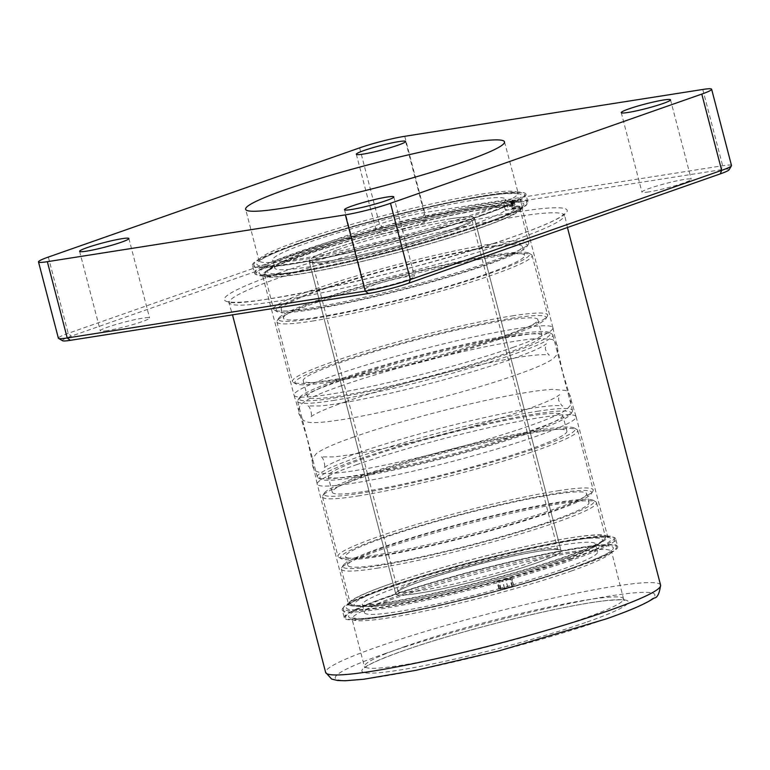 <?xml version="1.0" encoding="UTF-8"?>
<svg xmlns="http://www.w3.org/2000/svg" width="770" height="770" viewBox="0 0 770 770"><rect width="100%" height="100%" fill="white"/><g stroke="black" fill="none" stroke-linecap="round" stroke-linejoin="round"><path stroke-width="0.58" stroke-dasharray="3.85 2.89" d="M357.116 464.483A133.759 12.127 -14.6 0 0 317.202 484.041A133.759 12.127 -14.6 0 0 317.211 484.128A133.759 12.127 -14.6 0 0 397.214 474.753A133.759 12.127 -14.6 0 0 536.19 436.34A133.759 12.127 -14.6 0 0 576.095 416.695A133.759 12.127 -14.6 0 0 576.066 416.608A133.759 12.127 -14.6 0 0 495.668 426.166A133.759 12.127 -14.6 0 0 357.116 464.483M383.855 233.551A25.458 2.31 165.4 0 1 377.021 233.724A25.458 2.31 165.4 0 1 392.209 227.545A25.458 2.31 165.4 0 1 419.458 221.067A25.458 2.31 165.4 0 1 426.301 220.894A25.458 2.31 165.4 0 1 411.113 227.073A25.458 2.31 165.4 0 1 383.855 233.551M107.136 330.628A25.458 2.31 165.4 0 1 100.302 330.802A25.458 2.31 165.4 0 1 115.481 324.622A25.458 2.31 165.4 0 1 142.739 318.145A25.458 2.31 165.4 0 1 149.573 317.972A25.458 2.31 165.4 0 1 134.384 324.141A25.458 2.31 165.4 0 1 107.136 330.628M372.064 288.991A25.458 2.31 165.4 0 1 365.23 289.164A25.458 2.31 165.4 0 1 380.409 282.985A25.458 2.31 165.4 0 1 407.667 276.507A25.458 2.31 165.4 0 1 414.501 276.334A25.458 2.31 165.4 0 1 399.312 282.513A25.458 2.31 165.4 0 1 372.064 288.991M648.783 191.923A25.458 2.31 165.4 0 1 641.949 192.086A25.458 2.31 165.4 0 1 657.137 185.917A25.458 2.31 165.4 0 1 684.386 179.429A25.458 2.31 165.4 0 1 691.229 179.256A25.458 2.31 165.4 0 1 676.041 185.435A25.458 2.31 165.4 0 1 648.783 191.923M295.488 244.456A139.957 12.686 165.4 0 1 440.902 204.262A139.957 12.686 165.4 0 1 524.611 194.454A139.957 12.686 165.4 0 1 482.857 215.003A139.957 12.686 165.4 0 1 337.443 255.197A139.957 12.686 165.4 0 1 253.734 265.005A139.957 12.686 165.4 0 1 295.488 244.456M297.807 253.349A139.957 12.686 165.4 0 1 443.222 213.165A139.957 12.686 165.4 0 1 526.93 203.347A139.957 12.686 165.4 0 1 485.177 223.906A139.957 12.686 165.4 0 1 339.762 264.1A139.957 12.686 165.4 0 1 256.054 273.908A139.957 12.686 165.4 0 1 297.807 253.349M574.69 567.529A139.957 12.686 165.4 0 1 429.265 607.722A139.957 12.686 165.4 0 1 345.557 617.53A139.957 12.686 165.4 0 1 387.31 596.981A139.957 12.686 165.4 0 1 532.725 556.787A139.957 12.686 165.4 0 1 616.433 546.97A139.957 12.686 165.4 0 1 574.69 567.529M572.37 558.635A139.957 12.686 165.4 0 1 426.946 598.819A139.957 12.686 165.4 0 1 343.237 608.637A139.957 12.686 165.4 0 1 384.99 588.078A139.957 12.686 165.4 0 1 530.415 547.884A139.957 12.686 165.4 0 1 614.123 538.076A139.957 12.686 165.4 0 1 572.37 558.635M513.022 347.376A133.759 12.127 -14.6 0 0 552.937 327.818A133.759 12.127 -14.6 0 0 552.918 327.731A133.759 12.127 -14.6 0 0 472.924 337.106A133.759 12.127 -14.6 0 0 333.949 375.519A133.759 12.127 -14.6 0 0 294.044 395.164A133.759 12.127 -14.6 0 0 294.063 395.251A133.759 12.127 -14.6 0 0 374.461 385.693A133.759 12.127 -14.6 0 0 513.022 347.376M62.572 340.735A29.684 2.685 165.4 0 1 71.244 336.172L382.526 226.967A29.684 2.685 165.4 0 1 423.154 216.572L721.163 169.727A29.684 2.685 165.4 0 1 729.075 169.795M731.5 165.521A32.975 2.993 -14.6 0 0 722.645 165.743L424.626 212.578A32.975 2.993 -14.6 0 0 379.494 224.137L68.203 333.343A32.975 2.993 -14.6 0 0 58.366 338.184M511.309 318.347A129.803 11.762 165.4 0 1 545.911 318.636A129.803 11.762 165.4 0 1 463.405 350.543A129.803 11.762 165.4 0 1 329.791 382.026A129.803 11.762 165.4 0 1 295.728 383.807A129.803 11.762 165.4 0 1 367.126 352.978A129.803 11.762 165.4 0 1 511.309 318.347M512.223 315.873A131.853 11.954 165.4 0 1 547.624 314.978A131.853 11.954 165.4 0 1 547.374 316.172A131.853 11.954 165.4 0 1 463.559 348.579A131.853 11.954 165.4 0 1 327.847 380.553A131.853 11.954 165.4 0 1 293.245 382.363A131.853 11.954 165.4 0 1 292.446 381.448A131.853 11.954 165.4 0 1 371.082 349.455A131.853 11.954 165.4 0 1 512.223 315.873M505.312 320.445A121.227 10.992 -14.6 0 0 375.539 351.322A121.227 10.992 -14.6 0 0 303.236 380.746A121.227 10.992 -14.6 0 0 335.787 379.918A121.227 10.992 -14.6 0 0 465.552 349.041A121.227 10.992 -14.6 0 0 537.864 319.627A121.227 10.992 -14.6 0 0 505.312 320.445M509.48 336.471A121.227 10.992 -14.6 0 0 379.716 367.338A121.227 10.992 -14.6 0 0 307.403 396.762A121.227 10.992 -14.6 0 0 339.955 395.934A121.227 10.992 -14.6 0 0 469.729 365.067A121.227 10.992 -14.6 0 0 542.032 335.643A121.227 10.992 -14.6 0 0 509.48 336.471M333.959 398.042A129.803 11.762 -14.6 0 0 478.141 363.411A129.803 11.762 -14.6 0 0 549.539 332.582A129.803 11.762 -14.6 0 0 515.476 334.363A129.803 11.762 -14.6 0 0 381.862 365.837A129.803 11.762 -14.6 0 0 299.357 397.753A129.803 11.762 -14.6 0 0 333.959 398.042M333.044 400.516A131.853 11.954 -14.6 0 0 474.185 366.934A131.853 11.954 -14.6 0 0 552.822 334.94A131.853 11.954 -14.6 0 0 552.023 334.026A131.853 11.954 -14.6 0 0 517.421 335.836A131.853 11.954 -14.6 0 0 381.708 367.81A131.853 11.954 -14.6 0 0 297.894 400.217A131.853 11.954 -14.6 0 0 297.644 401.411A131.853 11.954 -14.6 0 0 333.044 400.516M537.094 411.344A131.853 11.954 165.4 0 1 572.495 410.449A131.853 11.954 165.4 0 1 572.235 411.642A131.853 11.954 165.4 0 1 488.43 444.049A131.853 11.954 165.4 0 1 352.718 476.024A131.853 11.954 165.4 0 1 318.116 477.833A131.853 11.954 165.4 0 1 317.307 476.919A131.853 11.954 165.4 0 1 395.953 444.925A131.853 11.954 165.4 0 1 537.094 411.344M358.83 493.512A129.803 11.762 -14.6 0 0 503.012 458.882A129.803 11.762 -14.6 0 0 574.41 428.053A129.803 11.762 -14.6 0 0 540.347 429.833A129.803 11.762 -14.6 0 0 406.733 461.317A129.803 11.762 -14.6 0 0 324.228 493.224A129.803 11.762 -14.6 0 0 358.83 493.512M357.915 495.986A131.853 11.954 -14.6 0 0 499.047 462.404A131.853 11.954 -14.6 0 0 577.693 430.411A131.853 11.954 -14.6 0 0 576.894 429.496A131.853 11.954 -14.6 0 0 542.292 431.306A131.853 11.954 -14.6 0 0 406.57 463.28A131.853 11.954 -14.6 0 0 322.765 495.688A131.853 11.954 -14.6 0 0 322.514 496.881A131.853 11.954 -14.6 0 0 357.915 495.986M364.826 491.404A121.227 10.992 -14.6 0 0 494.59 460.537A121.227 10.992 -14.6 0 0 566.903 431.113A121.227 10.992 -14.6 0 0 534.351 431.941A121.227 10.992 -14.6 0 0 404.587 462.808A121.227 10.992 -14.6 0 0 332.274 492.232A121.227 10.992 -14.6 0 0 364.826 491.404M360.658 475.388A121.227 10.992 -14.6 0 0 490.423 444.521A121.227 10.992 -14.6 0 0 562.726 415.097A121.227 10.992 -14.6 0 0 530.184 415.925A121.227 10.992 -14.6 0 0 400.41 446.793A121.227 10.992 -14.6 0 0 328.107 476.216A121.227 10.992 -14.6 0 0 360.658 475.388M536.18 413.817A129.803 11.762 165.4 0 1 570.782 414.106A129.803 11.762 165.4 0 1 488.267 446.013A129.803 11.762 165.4 0 1 354.652 477.496A129.803 11.762 165.4 0 1 320.599 479.277A129.803 11.762 165.4 0 1 391.988 448.448A129.803 11.762 165.4 0 1 536.18 413.817M312.351 321.061A131.853 11.954 -14.6 0 0 453.482 287.48A131.853 11.954 -14.6 0 0 532.128 255.486A131.853 11.954 -14.6 0 0 531.329 254.572A131.853 11.954 -14.6 0 0 496.727 256.381A131.853 11.954 -14.6 0 0 361.005 288.355A131.853 11.954 -14.6 0 0 277.2 320.763A131.853 11.954 -14.6 0 0 276.95 321.956A131.853 11.954 -14.6 0 0 312.351 321.061M557.788 490.798A131.853 11.954 165.4 0 1 593.189 489.903A131.853 11.954 165.4 0 1 592.938 491.096A131.853 11.954 165.4 0 1 509.124 523.504A131.853 11.954 165.4 0 1 373.411 555.478A131.853 11.954 165.4 0 1 338.81 557.288A131.853 11.954 165.4 0 1 338.011 556.373A131.853 11.954 165.4 0 1 416.647 524.38A131.853 11.954 165.4 0 1 557.788 490.798M313.265 318.588A129.803 11.762 -14.6 0 0 457.447 283.957A129.803 11.762 -14.6 0 0 528.846 253.128A129.803 11.762 -14.6 0 0 494.783 254.908A129.803 11.762 -14.6 0 0 361.168 286.382A129.803 11.762 -14.6 0 0 278.663 318.299A129.803 11.762 -14.6 0 0 313.265 318.588M488.834 247.353A124.586 11.29 -14.6 0 0 355.471 279.077A124.586 11.29 -14.6 0 0 281.156 309.319A124.586 11.29 -14.6 0 0 314.612 308.472A124.586 11.29 -14.6 0 0 447.976 276.738A124.586 11.29 -14.6 0 0 522.291 246.506A124.586 11.29 -14.6 0 0 488.834 247.353M491.135 256.189A124.586 11.29 -14.6 0 0 357.771 287.913A124.586 11.29 -14.6 0 0 283.456 318.154A124.586 11.29 -14.6 0 0 316.913 317.307A124.586 11.29 -14.6 0 0 450.277 285.574A124.586 11.29 -14.6 0 0 524.591 255.342A124.586 11.29 -14.6 0 0 491.135 256.189M492.482 246.073A129.803 11.762 165.4 0 1 527.084 246.362A129.803 11.762 165.4 0 1 444.579 278.268A129.803 11.762 165.4 0 1 310.964 309.752A129.803 11.762 165.4 0 1 276.902 311.532A129.803 11.762 165.4 0 1 348.3 280.704A129.803 11.762 165.4 0 1 492.482 246.073M493.397 243.599A131.853 11.954 165.4 0 1 528.798 242.704A131.853 11.954 165.4 0 1 528.547 243.898A131.853 11.954 165.4 0 1 444.742 276.305A131.853 11.954 165.4 0 1 309.02 308.279A131.853 11.954 165.4 0 1 274.418 310.089A131.853 11.954 165.4 0 1 273.619 309.174A131.853 11.954 165.4 0 1 352.265 277.181A131.853 11.954 165.4 0 1 493.397 243.599M556.874 493.272A129.803 11.762 165.4 0 1 591.476 493.56A129.803 11.762 165.4 0 1 508.97 525.467A129.803 11.762 165.4 0 1 375.356 556.951A129.803 11.762 165.4 0 1 341.293 558.731A129.803 11.762 165.4 0 1 412.691 527.902A129.803 11.762 165.4 0 1 556.874 493.272M381.304 564.506A124.586 11.29 -14.6 0 0 514.668 532.773A124.586 11.29 -14.6 0 0 588.983 502.541A124.586 11.29 -14.6 0 0 555.526 503.387A124.586 11.29 -14.6 0 0 422.162 535.112A124.586 11.29 -14.6 0 0 347.847 565.353A124.586 11.29 -14.6 0 0 381.304 564.506M378.994 555.671A124.586 11.29 -14.6 0 0 512.368 523.937A124.586 11.29 -14.6 0 0 586.682 493.705A124.586 11.29 -14.6 0 0 553.226 494.552A124.586 11.29 -14.6 0 0 419.862 526.276A124.586 11.29 -14.6 0 0 345.547 556.518A124.586 11.29 -14.6 0 0 378.994 555.671M377.656 565.786A129.803 11.762 -14.6 0 0 521.839 531.156A129.803 11.762 -14.6 0 0 593.237 500.327A129.803 11.762 -14.6 0 0 559.174 502.107A129.803 11.762 -14.6 0 0 425.56 533.581A129.803 11.762 -14.6 0 0 343.054 565.498A129.803 11.762 -14.6 0 0 377.656 565.786M376.742 568.26A131.853 11.954 -14.6 0 0 517.873 534.678A131.853 11.954 -14.6 0 0 596.519 502.685A131.853 11.954 -14.6 0 0 595.72 501.771A131.853 11.954 -14.6 0 0 561.118 503.58A131.853 11.954 -14.6 0 0 425.396 535.554A131.853 11.954 -14.6 0 0 341.591 567.962A131.853 11.954 -14.6 0 0 341.331 569.155A131.853 11.954 -14.6 0 0 376.742 568.26M480.519 227.708A131.853 11.954 165.4 0 1 300.069 273.918A131.853 11.954 165.4 0 1 264.668 274.813A131.853 11.954 165.4 0 1 264.668 274.216A131.853 11.954 165.4 0 1 303.996 255.447A131.853 11.954 165.4 0 1 484.445 209.238A131.853 11.954 165.4 0 1 519.558 207.823A131.853 11.954 165.4 0 1 519.846 208.343A131.853 11.954 165.4 0 1 480.519 227.708M385.693 602.621A131.853 11.954 -14.6 0 0 566.143 556.412A131.853 11.954 -14.6 0 0 605.47 537.643A131.853 11.954 -14.6 0 0 605.47 537.046A131.853 11.954 -14.6 0 0 570.069 537.941A131.853 11.954 -14.6 0 0 389.62 584.151A131.853 11.954 -14.6 0 0 350.283 603.516A131.853 11.954 -14.6 0 0 350.581 604.036A131.853 11.954 -14.6 0 0 385.693 602.621M418.688 593.256A85.412 7.738 165.4 0 1 395.751 593.834A85.412 7.738 165.4 0 1 446.696 573.111A85.412 7.738 165.4 0 1 538.124 551.359A85.412 7.738 165.4 0 1 561.06 550.771A85.412 7.738 165.4 0 1 510.115 571.504A85.412 7.738 165.4 0 1 418.688 593.256A85.412 7.738 165.4 0 1 395.742 593.805A85.412 7.738 165.4 0 1 415.887 583.179A85.412 7.738 165.4 0 1 421.219 581.254A85.412 7.738 165.4 0 1 538.115 551.32A85.412 7.738 165.4 0 1 538.278 551.291A85.412 7.738 165.4 0 1 561.051 550.743A85.412 7.738 165.4 0 1 535.574 563.284A85.412 7.738 165.4 0 1 418.678 593.218M451.451 218.603A85.412 7.738 -14.6 0 0 360.023 240.356A85.412 7.738 -14.6 0 0 309.078 261.078A85.412 7.738 -14.6 0 0 332.005 260.501A85.412 7.738 -14.6 0 0 423.442 238.748A85.412 7.738 -14.6 0 0 474.387 218.026A85.412 7.738 -14.6 0 0 451.451 218.603M336.962 250.096A82.544 7.479 -14.6 0 0 312.331 262.214A82.544 7.479 -14.6 0 0 312.553 262.58A82.544 7.479 -14.6 0 0 334.498 261.656A82.544 7.479 -14.6 0 0 447.476 232.723A82.544 7.479 -14.6 0 0 472.077 221.028A82.544 7.479 -14.6 0 0 472.097 220.605A82.544 7.479 -14.6 0 0 449.93 221.163A82.544 7.479 -14.6 0 0 336.962 250.096M332.014 260.539A85.412 7.738 165.4 0 1 331.851 260.558A85.412 7.738 165.4 0 1 309.088 261.117A85.412 7.738 165.4 0 1 334.565 248.575A85.412 7.738 165.4 0 1 451.461 218.632A85.412 7.738 165.4 0 1 474.397 218.054A85.412 7.738 165.4 0 1 454.252 228.68A85.412 7.738 165.4 0 1 448.91 230.596A85.412 7.738 165.4 0 1 332.014 260.539M422.663 579.136A82.544 7.479 -14.6 0 0 398.061 590.831A82.544 7.479 -14.6 0 0 398.042 591.254A82.544 7.479 -14.6 0 0 420.208 590.696A82.544 7.479 -14.6 0 0 533.177 561.763A82.544 7.479 -14.6 0 0 557.807 549.645A82.544 7.479 -14.6 0 0 557.586 549.279A82.544 7.479 -14.6 0 0 535.641 550.203A82.544 7.479 -14.6 0 0 422.663 579.136M520.279 199.642L522.339 207.525A141.276 12.801 165.4 0 1 292.446 272.262A141.276 12.801 165.4 0 1 254.514 273.225L252.454 265.342A141.276 12.801 165.4 0 0 290.386 264.38A141.276 12.801 165.4 0 0 520.279 199.642L503.368 202.51L505.428 210.393A120.438 10.915 165.4 0 1 423.51 240.115A120.438 10.915 165.4 0 1 307.018 267.151A120.438 10.915 165.4 0 1 274.678 267.97A120.438 10.915 165.4 0 1 346.51 238.738A120.438 10.915 165.4 0 1 475.436 208.073A120.438 10.915 165.4 0 1 507.776 207.255A120.438 10.915 165.4 0 1 505.553 210.297L522.522 207.419A141.276 12.801 165.4 0 0 527.941 202L525.891 194.117A141.276 12.801 165.4 0 1 520.462 199.536L522.522 207.419M503.368 202.51A120.438 10.915 165.4 0 1 421.459 232.232A120.438 10.915 165.4 0 1 304.968 259.269A120.438 10.915 165.4 0 1 272.628 260.087A120.438 10.915 165.4 0 1 344.459 230.865A120.438 10.915 165.4 0 1 473.377 200.19A120.438 10.915 165.4 0 1 505.717 199.372A120.438 10.915 165.4 0 1 503.493 202.423L520.462 199.536M522.339 207.525L505.428 210.393M254.514 273.225A141.276 12.801 165.4 0 1 338.781 238.941A141.276 12.801 165.4 0 1 490.009 202.962A141.276 12.801 165.4 0 1 527.941 202M252.454 265.342A141.276 12.801 165.4 0 1 336.721 231.058A141.276 12.801 165.4 0 1 487.959 195.08A141.276 12.801 165.4 0 1 525.891 194.117M503.493 202.423L505.553 210.297M514.129 586.538L512.079 578.655A141.276 12.801 -14.6 0 0 615.663 538.759L617.713 546.642A141.276 12.801 -14.6 0 1 514.129 586.538L512.531 586.317L501.809 588.8L499.441 588.626L497.391 580.744A120.438 10.915 -14.6 0 0 595.489 544.015A120.438 10.915 -14.6 0 0 563.149 544.833A120.438 10.915 -14.6 0 0 434.232 575.498A120.438 10.915 -14.6 0 0 362.4 604.729A120.438 10.915 -14.6 0 0 394.731 603.911A120.438 10.915 -14.6 0 0 496.756 580.917L499.297 581.081L509.856 578.607L511.453 578.828A141.276 12.801 -14.6 0 1 380.159 609.022A141.276 12.801 -14.6 0 1 342.226 609.984L344.286 617.867A141.276 12.801 -14.6 0 0 382.218 616.905A141.276 12.801 -14.6 0 0 513.503 586.711L511.453 578.828M499.441 588.626A120.438 10.915 -14.6 0 0 597.549 551.898A120.438 10.915 -14.6 0 0 565.209 552.716A120.438 10.915 -14.6 0 0 436.282 583.381A120.438 10.915 -14.6 0 0 364.451 612.612A120.438 10.915 -14.6 0 0 396.791 611.794A120.438 10.915 -14.6 0 0 498.806 588.8L501.347 588.963L511.906 586.49L513.503 586.711M512.079 578.655L510.472 578.434L499.759 580.917L497.391 580.744M615.663 538.759A141.276 12.801 -14.6 0 0 577.731 539.722A141.276 12.801 -14.6 0 0 426.493 575.7A141.276 12.801 -14.6 0 0 342.226 609.984M617.713 546.642A141.276 12.801 -14.6 0 0 579.781 547.605A141.276 12.801 -14.6 0 0 428.553 583.583A141.276 12.801 -14.6 0 0 344.286 617.867M498.806 588.8L496.756 580.917M299.963 253.012A136.723 12.387 165.4 0 1 487.092 205.09A136.723 12.387 165.4 0 1 483.011 224.243A136.723 12.387 165.4 0 1 295.892 272.166A136.723 12.387 165.4 0 1 299.963 253.012M481.77 227.419A133.759 12.127 -14.6 0 0 521.675 207.775A133.759 12.127 -14.6 0 0 441.672 217.15A133.759 12.127 -14.6 0 0 302.697 255.563A133.759 12.127 -14.6 0 0 262.791 275.208A133.759 12.127 -14.6 0 0 342.794 265.833A133.759 12.127 -14.6 0 0 481.77 227.419M480.701 215.35A136.723 12.387 -14.6 0 0 484.773 196.196A136.723 12.387 -14.6 0 0 297.644 244.119A136.723 12.387 -14.6 0 0 293.572 263.263A136.723 12.387 -14.6 0 0 480.701 215.35M298.885 240.943A133.759 12.127 165.4 0 1 437.87 202.529A133.759 12.127 165.4 0 1 517.863 193.155A133.759 12.127 165.4 0 1 477.968 212.799A133.759 12.127 165.4 0 1 338.993 251.213A133.759 12.127 165.4 0 1 258.989 260.587A133.759 12.127 165.4 0 1 298.885 240.943M277.171 273.668A177.158 16.055 -14.6 0 0 271.897 298.481A177.158 16.055 -14.6 0 0 514.35 236.39A177.158 16.055 -14.6 0 0 519.635 211.577A177.158 16.055 -14.6 0 0 277.171 273.668M512.637 240.76A173.067 15.689 165.4 0 1 332.823 290.463A173.067 15.689 165.4 0 1 229.306 302.591A173.067 15.689 165.4 0 1 280.935 277.181A173.067 15.689 165.4 0 1 460.758 227.477A173.067 15.689 165.4 0 1 564.266 215.34A173.067 15.689 165.4 0 1 512.637 240.76M660.593 585.152A173.067 15.689 -14.6 0 0 557.085 597.289A173.067 15.689 -14.6 0 0 377.262 646.993A173.067 15.689 -14.6 0 0 325.633 672.403M384.548 653.788A165.155 14.967 165.4 0 1 610.581 595.903A165.155 14.967 165.4 0 1 605.653 619.032A165.155 14.967 165.4 0 1 379.629 676.917A165.155 14.967 165.4 0 1 384.548 653.788M587.289 621.919A137.715 12.484 -14.6 0 0 591.399 602.631A137.715 12.484 -14.6 0 0 402.922 650.9A137.715 12.484 -14.6 0 0 398.812 670.189A137.715 12.484 -14.6 0 0 587.289 621.919M404.577 646.665A133.759 12.127 165.4 0 1 543.553 608.252A133.759 12.127 165.4 0 1 623.546 598.877A133.759 12.127 165.4 0 1 583.65 618.522A133.759 12.127 165.4 0 1 444.675 656.935A133.759 12.127 165.4 0 1 364.672 666.31A133.759 12.127 165.4 0 1 404.577 646.665M570.204 558.972A136.723 12.387 -14.6 0 0 574.276 539.818A136.723 12.387 -14.6 0 0 387.156 587.741A136.723 12.387 -14.6 0 0 383.075 606.895A136.723 12.387 -14.6 0 0 570.204 558.972M388.398 584.565A133.759 12.127 165.4 0 1 527.373 546.151A133.759 12.127 165.4 0 1 607.376 536.777A133.759 12.127 165.4 0 1 567.471 556.421A133.759 12.127 165.4 0 1 428.495 594.835A133.759 12.127 165.4 0 1 348.492 604.209A133.759 12.127 165.4 0 1 388.398 584.565M389.476 596.635A136.723 12.387 165.4 0 1 576.595 548.721A136.723 12.387 165.4 0 1 572.524 567.865A136.723 12.387 165.4 0 1 385.395 615.788A136.723 12.387 165.4 0 1 389.476 596.635M571.282 571.042A133.759 12.127 -14.6 0 0 611.178 551.397A133.759 12.127 -14.6 0 0 531.184 560.772A133.759 12.127 -14.6 0 0 392.209 599.185A133.759 12.127 -14.6 0 0 352.304 618.83A133.759 12.127 -14.6 0 0 432.307 609.455A133.759 12.127 -14.6 0 0 571.282 571.042M48.337 257.065L68.203 333.343L71.244 336.172M702.779 89.464L722.645 165.743L721.163 169.727M404.76 136.3L424.626 212.578L423.154 216.572M359.628 147.859L379.494 224.137L382.526 226.967M305.815 253.051A128.349 11.637 -14.6 0 0 301.984 271.03A128.349 11.637 -14.6 0 0 477.65 226.053A128.349 11.637 -14.6 0 0 481.471 208.073A128.349 11.637 -14.6 0 0 305.815 253.051M564.323 558.799A128.349 11.637 -14.6 0 0 568.154 540.819A128.349 11.637 -14.6 0 0 392.488 585.806A128.349 11.637 -14.6 0 0 388.658 603.786A128.349 11.637 -14.6 0 0 564.323 558.799M512.666 200.652L514.716 208.535M510.192 200.941L512.252 208.824M513.831 201.124L515.881 209.007M511.107 201.345L513.157 209.228M512.05 200.787L514.1 208.67M514.004 201.018L516.064 208.901M511.723 201.201L513.773 209.084M510.375 200.835L512.425 208.718M504.581 588.222L502.521 580.339M501.135 588.857L499.075 580.975M512.531 586.317L510.472 578.434M507.69 587.279L505.64 579.396M504.427 588.203L502.377 580.32M511.906 586.49L509.856 578.607M507.844 587.298L505.794 579.415M500.51 589.031L498.459 581.148M294.063 395.251L307.355 439.198L317.202 484.041M552.937 327.818L562.783 372.661L576.066 416.608M356.327 154.269L377.021 233.724M79.599 251.347L100.302 330.802M344.527 209.709L365.23 289.164M621.255 112.632L641.949 192.086M552.918 327.731L521.733 206.745C522.031 208.612 509.047 214.464 482.78 224.301C433.962 241.665 346.346 264.206 298.481 271.723C286.671 273.629 277.479 274.707 270.905 274.957L262.243 274.332L294.044 395.164M504.504 141.863L518.412 194.021L515.833 193.491L503.85 193.78C494.581 194.598 482.309 196.437 467.053 199.295C417.61 208.42 341.89 228.449 297.884 244.052C275.217 252.175 262.31 257.94 259.163 261.328L245.63 209.296M526.93 203.347L524.611 194.454M567.432 227.506L564.362 213.829L561.436 216.274C554.053 221.173 538.249 227.91 514.023 236.477C422.027 270.453 232.011 310.955 228.488 301.32L232.502 314.843M623.546 598.877L624.576 600.359C623.363 600.812 628.57 598.723 606.173 600.658C564.92 604.71 459.17 630.822 403.23 650.814C380.958 658.802 368.137 664.471 364.759 667.821L351.755 617.963L360.408 618.589C366.982 618.339 376.174 617.261 387.984 615.346C435.858 607.828 523.475 585.287 572.283 567.933C598.55 558.086 611.534 552.234 611.236 550.367L623.546 598.877M576.095 416.695L607.925 537.653L605.336 537.113L593.352 537.412C584.084 538.22 571.821 540.059 556.556 542.917C507.112 552.042 431.402 572.081 387.397 587.683C364.73 595.807 351.823 601.562 348.675 604.951L317.211 484.128M343.237 608.637L345.557 617.53M614.123 538.076L616.433 546.97M256.054 273.908L253.734 265.005M670.526 99.802L691.229 179.256M393.807 196.879L414.501 276.334M128.879 238.517L149.573 317.972M405.597 141.439L426.301 220.894M545.911 318.636L547.374 316.172M303.236 380.746L307.403 396.762M549.539 332.582L552.023 334.026M552.822 334.94L572.495 410.449M574.41 428.053L576.894 429.496M566.903 431.113L562.726 415.097M570.782 414.106L572.235 411.642M532.128 255.486L547.624 314.978M577.693 430.411L593.189 489.903M528.846 253.128L531.329 254.572M281.156 309.319L283.456 318.154M527.084 246.362L528.547 243.898M591.476 493.56L592.938 491.096M588.983 502.541L586.682 493.705M593.237 500.327L595.72 501.771M519.846 208.343L528.798 242.704M596.519 502.685L605.47 537.046M309.078 261.078L395.751 593.834L309.088 261.117M519.558 207.823C520.963 205.792 514.476 205.061 500.067 205.629C463.126 208.439 360.1 233.628 305.498 253.138C287.576 259.403 275.516 264.601 269.308 268.74L266.179 271.406L264.668 274.216M605.47 537.643C601.38 544.457 587.77 551.484 564.641 558.722C510.038 578.231 407.012 603.42 370.072 606.231C355.663 606.799 349.166 606.067 350.581 604.036M474.387 218.026L561.06 550.771M341.331 569.155L350.283 603.516M264.668 274.813L273.619 309.174M343.054 565.498L341.591 567.962M347.847 565.353L345.547 556.518M341.293 558.731L338.81 557.288M276.902 311.532L274.418 310.089M522.291 246.506L524.591 255.342M278.663 318.299L277.2 320.763M322.514 496.881L338.011 556.373M276.95 321.956L292.446 381.448M320.599 479.277L318.116 477.833M332.274 492.232L328.107 476.216M324.228 493.224L322.765 495.688M297.644 401.411L317.307 476.919M299.357 397.753L297.894 400.217M537.864 319.627L542.032 335.643M295.728 383.807L293.245 382.363M312.553 262.58L311.869 262.108C313.217 262.762 319.877 262.252 331.851 260.558M398.042 591.254L312.331 262.214M561.051 550.743L474.397 218.054M557.586 549.279L558.269 549.751C556.922 549.087 550.261 549.607 538.278 551.291M398.061 590.831L397.695 591.572C398.542 590.34 404.606 587.539 415.887 583.179M557.807 549.645L472.097 220.605M472.077 221.028L472.443 220.278C471.596 221.51 465.523 224.311 454.252 228.68M358.839 452.644C342.814 458.314 331.966 462.837 326.316 466.235L323.708 468.093C326.432 468.064 323.053 455.561 320.792 456.918L332.794 456.908C344.536 455.888 361.111 453.164 382.507 448.746C427.735 439.449 487.988 423.067 524.562 410.131C540.193 404.616 550.906 400.159 556.7 396.771L559.694 394.692C559.01 394.769 558.173 400.9 558.943 400.833C561.349 405.155 562.572 406.829 562.61 405.867C547.345 403.682 494.715 414.202 439.035 428.659C408.11 436.792 381.371 444.791 358.839 452.644M353.921 436.956C334.767 443.607 322.235 449.16 316.335 453.607L312.428 458.795C311.879 465.86 313.284 470.066 316.624 471.413L321.706 473.204C327.106 473.916 335.893 473.396 348.079 471.635C391.102 465.86 480.442 443.289 529.481 425.829C548.375 419.255 560.81 413.779 566.797 409.38L570.397 405.328L571.148 397.695C568.703 392.633 566.595 390.197 564.824 390.371L552.619 389.351C542.34 389.889 527.44 392.055 507.921 395.847C461.442 404.76 393.99 422.769 353.921 436.956M345.566 401.719C368.108 393.865 394.846 385.866 425.762 377.733C481.452 363.276 534.082 352.756 549.337 354.941C549.299 355.904 548.086 354.229 545.68 349.907C544.91 349.975 545.738 343.844 546.431 343.767L543.437 345.846C537.643 349.233 526.93 353.69 511.299 359.205C474.724 372.141 414.472 388.523 369.244 397.82C347.847 402.238 331.273 404.962 319.531 405.983L307.528 405.992C309.79 404.635 313.159 417.138 310.445 417.167L313.053 415.309C318.703 411.911 329.541 407.388 345.566 401.719M340.658 386.03C380.726 371.843 448.178 353.834 494.658 344.922C514.177 341.129 529.077 338.964 539.356 338.425L551.561 339.445C553.332 339.272 555.44 341.707 557.884 346.769L557.134 354.402L553.534 358.454C547.547 362.853 535.102 368.329 516.218 374.903C467.178 392.363 377.839 414.934 334.806 420.709C322.63 422.47 313.842 422.99 308.443 422.278L303.361 420.487L298.991 414.173C298.096 409.178 299.453 405.338 303.072 402.681C308.972 398.234 321.504 392.681 340.658 386.03M512.791 200.518L514.851 208.401M274.678 267.97L272.628 260.087M507.776 207.255L505.717 199.372M510.953 201.509L513.003 209.382M512.156 200.681L514.206 208.564M511.588 201.336L513.638 209.219M362.4 604.729L364.451 612.612M595.489 544.015L597.549 551.898"/><path stroke-width="1.16" d="M363.161 154.096A25.458 2.31 165.4 0 1 356.327 154.269A25.458 2.31 165.4 0 1 371.515 148.09A25.458 2.31 165.4 0 1 398.764 141.613A25.458 2.31 165.4 0 1 405.597 141.439A25.458 2.31 165.4 0 1 390.419 147.619A25.458 2.31 165.4 0 1 363.161 154.096M86.442 251.174A25.458 2.31 165.4 0 1 79.599 251.347A25.458 2.31 165.4 0 1 94.787 245.168A25.458 2.31 165.4 0 1 122.045 238.69A25.458 2.31 165.4 0 1 128.879 238.517A25.458 2.31 165.4 0 1 113.691 244.687A25.458 2.31 165.4 0 1 86.442 251.174M351.37 209.536A25.458 2.31 165.4 0 1 344.527 209.709A25.458 2.31 165.4 0 1 359.715 203.53A25.458 2.31 165.4 0 1 386.973 197.053A25.458 2.31 165.4 0 1 393.807 196.879A25.458 2.31 165.4 0 1 378.619 203.059A25.458 2.31 165.4 0 1 351.37 209.536M628.089 112.468A25.458 2.31 165.4 0 1 621.255 112.632A25.458 2.31 165.4 0 1 636.443 106.462A25.458 2.31 165.4 0 1 663.692 99.975A25.458 2.31 165.4 0 1 670.526 99.802A25.458 2.31 165.4 0 1 655.347 105.981A25.458 2.31 165.4 0 1 628.089 112.468M285.526 189.651A133.759 12.127 -14.6 0 0 245.63 209.296A133.759 12.127 -14.6 0 0 325.623 199.911A133.759 12.127 -14.6 0 0 464.608 161.508A133.759 12.127 -14.6 0 0 504.504 141.863A133.759 12.127 -14.6 0 0 424.501 151.238A133.759 12.127 -14.6 0 0 285.526 189.651M731.433 165.82L729.075 169.795A29.684 2.685 165.4 0 1 720.287 173.885L408.995 283.091A29.684 2.685 165.4 0 1 368.378 293.495L70.359 340.33A29.684 2.685 165.4 0 1 62.572 340.735L58.568 338.415A32.975 2.993 -14.6 0 0 67.221 337.963L365.24 291.118A32.975 2.993 -14.6 0 0 410.372 279.568L721.663 170.363A32.975 2.993 -14.6 0 0 731.433 165.82A32.975 2.993 -14.6 0 0 731.5 165.521L711.634 89.243A32.975 2.993 165.4 0 1 701.797 94.084L390.506 203.29A32.975 2.993 165.4 0 1 345.374 214.849L47.355 261.685A32.975 2.993 165.4 0 1 38.5 261.906A32.975 2.993 165.4 0 1 48.337 257.065L359.628 147.859A32.975 2.993 165.4 0 1 404.76 136.3L702.779 89.464A32.975 2.993 165.4 0 1 711.634 89.243M38.5 261.906L58.366 338.184A32.975 2.993 -14.6 0 0 58.568 338.415M608.974 610.572A173.067 15.689 -14.6 0 0 660.593 585.152C659.466 593.564 657.32 597.847 654.154 598.021C645.924 603.68 629.976 610.629 606.288 618.878L499.162 650.852L415.935 670.333L363.594 679.265L345.162 680.757L337.501 680.488L331.629 679.063L325.633 672.403A173.067 15.689 -14.6 0 0 429.15 660.275A173.067 15.689 -14.6 0 0 608.974 610.572M47.355 261.685L67.221 337.963L70.359 340.33M345.374 214.849L365.24 291.118L368.378 293.495M390.506 203.29L410.372 279.568L408.995 283.091M701.797 94.084L721.663 170.363L720.287 173.885M660.593 585.152L567.432 227.506M325.633 672.403L232.502 314.843"/></g></svg>
